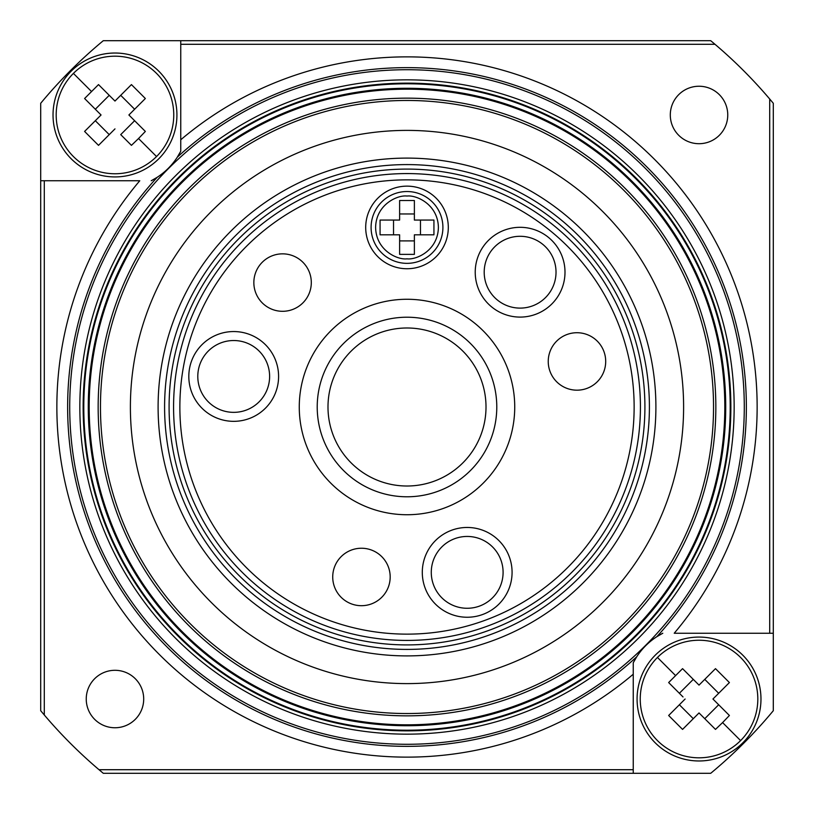 <?xml version="1.0" encoding="UTF-8"?>
<svg xmlns="http://www.w3.org/2000/svg" width="814" height="814" viewBox="0 0 814 814"><rect width="100%" height="100%" fill="white"/><g stroke="black" fill="none" stroke-linecap="round" stroke-linejoin="round"><path stroke-width="1.22" d="M742.826 742.826A61.945 61.945 0 0 1 637.077 699.023A61.945 61.945 0 0 1 722.73 641.788A61.945 61.945 0 0 1 742.826 742.826M740.598 740.598A58.791 58.791 0 0 1 657.458 740.598A58.791 58.791 0 0 1 657.458 657.458A58.791 58.791 0 0 1 740.598 657.458A58.791 58.791 0 0 1 740.598 740.598L722.588 722.588L715.486 729.405L699.023 712.942L704.761 718.681L718.681 704.761L712.942 699.023L729.405 715.486L722.588 722.588M683.027 696.947L668.65 682.559L682.559 668.65L699.023 685.113L715.486 668.65L729.405 682.559L712.942 699.023M158.781 158.781A61.945 61.945 0 0 1 53.032 114.978A61.945 61.945 0 0 1 138.685 57.743A61.945 61.945 0 0 1 158.781 158.781M156.542 156.542A58.791 58.791 0 0 1 73.402 156.542A58.791 58.791 0 0 1 73.402 73.402A58.791 58.791 0 0 1 156.542 73.402A58.791 58.791 0 0 1 156.542 156.542L138.533 138.533L131.441 145.35L120.716 134.625L134.625 120.716L128.887 114.978L145.35 131.441L138.533 138.533M86.681 100.6L84.595 98.514L98.514 84.595L114.978 101.058L131.441 84.595L145.35 98.514L128.887 114.978M180.759 44.292L180.759 40.7L710.714 40.7L714.987 44.292L180.759 44.292L180.759 139.774A350.142 350.142 0 0 1 757.142 407A350.142 350.142 0 0 1 674.226 633.241L769.708 633.241L769.708 99.013L773.3 103.286L773.3 633.241L769.708 633.241M727.757 114.978A28.734 28.734 0 0 1 699.023 143.702A28.734 28.734 0 0 1 670.298 114.978A28.734 28.734 0 0 1 699.023 86.243A28.734 28.734 0 0 1 727.757 114.978M143.702 699.023A28.734 28.734 0 0 1 114.978 727.757A28.734 28.734 0 0 1 86.243 699.023A28.734 28.734 0 0 1 114.978 670.298A28.734 28.734 0 0 1 143.702 699.023M636.701 656.806A68.234 68.234 0 0 1 656.806 636.701L662.789 633.241A68.234 68.234 0 0 0 633.241 662.789L633.241 674.226L633.241 662.789L636.701 656.806A339.367 339.367 0 0 1 67.633 407A339.367 339.367 0 0 1 157.194 177.299L151.211 180.759A68.234 68.234 0 0 0 180.759 151.211L177.299 157.194A68.234 68.234 0 0 1 157.194 177.299M633.241 769.708L633.241 773.3L103.286 773.3L99.013 769.708L633.241 769.708L633.241 674.226A350.142 350.142 0 0 1 56.858 407A350.142 350.142 0 0 1 139.774 180.759L44.292 180.759L44.292 714.987L40.7 710.714L40.7 180.759L44.292 180.759M83.791 407A323.209 323.209 0 0 1 407 83.791A323.209 323.209 0 0 1 730.209 407A323.209 323.209 0 0 1 407 730.209A323.209 323.209 0 0 1 83.791 407M88.278 407A318.722 318.722 0 0 1 407 88.278A318.722 318.722 0 0 1 725.722 407A318.722 318.722 0 0 1 407 725.722A318.722 318.722 0 0 1 88.278 407M98.158 407A308.842 308.842 0 0 1 407 98.158A308.842 308.842 0 0 1 715.842 407A308.842 308.842 0 0 1 407 715.842A308.842 308.842 0 0 1 98.158 407M724.816 407A317.816 317.816 0 0 0 407 89.184A317.816 317.816 0 0 0 89.184 407A317.816 317.816 0 0 0 407 724.816A317.816 317.816 0 0 0 724.816 407M713.532 407A306.532 306.532 0 0 1 407 713.532A306.532 306.532 0 0 1 100.468 407A306.532 306.532 0 0 1 407 100.468A306.532 306.532 0 0 1 713.532 407M130.393 407A276.607 276.607 0 0 1 407 130.393A276.607 276.607 0 0 1 683.607 407A276.607 276.607 0 0 1 407 683.607A276.607 276.607 0 0 1 130.393 407M407 655.901A248.901 248.901 0 0 1 158.099 407A248.901 248.901 0 0 1 407 158.099A248.901 248.901 0 0 1 655.901 407A248.901 248.901 0 0 1 407 655.901M407 164.591A242.409 242.409 0 0 0 164.591 407A242.409 242.409 0 0 0 407 649.409A242.409 242.409 0 0 0 649.409 407A242.409 242.409 0 0 0 407 164.591M407 644.912A237.912 237.912 0 0 1 169.088 407A237.912 237.912 0 0 1 407 169.088A237.912 237.912 0 0 1 644.912 407A237.912 237.912 0 0 1 407 644.912M134.625 109.239L120.716 95.319M114.978 101.058L109.239 95.319L95.319 109.239M95.319 120.716L109.239 134.625M114.978 128.887L98.514 145.35L84.595 131.441L101.058 114.978L84.595 98.514M718.681 693.284L704.761 679.375M699.023 685.113L693.284 679.375L679.375 693.284M679.375 704.761L693.284 718.681M699.023 712.942L682.559 729.405L668.65 715.486L685.113 699.023M177.299 157.194A339.367 339.367 0 0 1 646.967 167.033A339.367 339.367 0 0 1 656.806 636.701M180.759 139.774L180.759 151.211L180.759 139.774M180.759 40.7L103.286 40.7A475.834 475.834 0 0 0 40.7 103.286L40.7 180.759M99.013 769.708A475.834 475.834 0 0 1 44.292 714.987M633.241 773.3L710.714 773.3A475.834 475.834 0 0 0 773.3 710.714L773.3 633.241M714.987 44.292A475.834 475.834 0 0 1 769.708 99.013M442.908 227.442A35.908 35.908 0 0 1 407 263.349A35.908 35.908 0 0 1 371.092 227.442A35.908 35.908 0 0 1 407 191.534A35.908 35.908 0 0 1 442.908 227.442M173.575 407A233.425 233.425 0 0 1 407 173.575A233.425 233.425 0 0 1 640.425 407A233.425 233.425 0 0 1 407 640.425A233.425 233.425 0 0 1 173.575 407M179.863 407A227.137 227.137 0 0 1 407 179.863A227.137 227.137 0 0 1 634.137 407A227.137 227.137 0 0 1 407 634.137A227.137 227.137 0 0 1 179.863 407M253.846 282.57A28.734 28.734 0 0 0 282.57 311.304A28.734 28.734 0 0 0 311.304 282.57A28.734 28.734 0 0 0 282.57 253.846A28.734 28.734 0 0 0 253.846 282.57M332.723 576.973A28.734 28.734 0 0 0 361.457 605.697A28.734 28.734 0 0 0 390.181 576.973A28.734 28.734 0 0 0 361.457 548.239A28.734 28.734 0 0 0 332.723 576.973M422.293 572.354A44.892 44.892 0 0 0 467.185 617.246A44.892 44.892 0 0 0 512.077 572.354A44.892 44.892 0 0 0 467.185 527.462A44.892 44.892 0 0 0 422.293 572.354M431.278 572.354A35.908 35.908 0 0 0 467.185 608.272A35.908 35.908 0 0 0 503.093 572.354A35.908 35.908 0 0 0 467.185 536.446A35.908 35.908 0 0 0 431.278 572.354M299.267 407A107.733 107.733 0 0 0 407 514.733A107.733 107.733 0 0 0 514.733 407A107.733 107.733 0 0 0 407 299.267A107.733 107.733 0 0 0 299.267 407M317.216 407A89.784 89.784 0 0 0 407 496.784A89.784 89.784 0 0 0 496.784 407A89.784 89.784 0 0 0 407 317.216A89.784 89.784 0 0 0 317.216 407M188.817 376.444A44.892 44.892 0 0 0 233.71 421.337A44.892 44.892 0 0 0 278.592 376.444A44.892 44.892 0 0 0 233.71 331.552A44.892 44.892 0 0 0 188.817 376.444M197.792 376.444A35.908 35.908 0 0 0 233.71 412.352A35.908 35.908 0 0 0 269.617 376.444A35.908 35.908 0 0 0 233.71 340.527A35.908 35.908 0 0 0 197.792 376.444M475.223 272.202A44.892 44.892 0 0 0 520.105 317.094A44.892 44.892 0 0 0 564.997 272.202A44.892 44.892 0 0 0 520.105 227.31A44.892 44.892 0 0 0 475.223 272.202M484.198 272.202A35.908 35.908 0 0 0 520.105 308.109A35.908 35.908 0 0 0 556.023 272.202A35.908 35.908 0 0 0 520.105 236.294A35.908 35.908 0 0 0 484.198 272.202M548.239 361.457A28.734 28.734 0 0 0 576.973 390.181A28.734 28.734 0 0 0 605.697 361.457A28.734 28.734 0 0 0 576.973 332.723A28.734 28.734 0 0 0 548.239 361.457M365.7 227.442A41.3 41.3 0 0 0 407 268.742A41.3 41.3 0 0 0 448.3 227.442A41.3 41.3 0 0 0 407 186.141A41.3 41.3 0 0 0 365.7 227.442M327.991 407A79.009 79.009 0 0 1 407 327.991A79.009 79.009 0 0 1 486.009 407A79.009 79.009 0 0 1 407 486.009A79.009 79.009 0 0 1 327.991 407M414.377 234.819L414.377 254.375L399.623 254.375L399.623 234.819L380.067 234.819L380.067 220.065L399.623 220.065L399.623 200.509L414.377 200.509L414.377 220.065L433.933 220.065L433.933 234.819L414.377 234.819M399.623 240.903L414.377 240.903M420.472 234.819L420.472 220.065M414.377 213.97L399.623 213.97M393.528 220.065L393.528 234.819M657.458 657.458L675.467 675.467M73.402 73.402L91.412 91.412M655.219 655.219A61.945 61.945 0 0 1 760.968 699.023M71.174 71.174A61.945 61.945 0 0 1 176.923 114.978M407 69.719A337.281 337.281 0 0 1 744.281 407A337.281 337.281 0 0 1 407 744.281A337.281 337.281 0 0 1 69.719 407A337.281 337.281 0 0 1 407 69.719M407 79.843A327.157 327.157 0 0 1 734.157 407A327.157 327.157 0 0 1 407 734.157A327.157 327.157 0 0 1 79.843 407A327.157 327.157 0 0 1 407 79.843M83.14 407A323.86 323.86 0 0 0 407 730.86A323.86 323.86 0 0 0 730.86 407A323.86 323.86 0 0 0 407 83.14A323.86 323.86 0 0 0 83.14 407M407 196.052C416.178 194.79 437.963 204.212 438.39 227.442C437.963 250.671 416.178 260.093 407 258.832C397.822 260.093 376.037 250.671 375.61 227.442C376.037 204.212 397.822 194.79 407 196.052M407 263.349A35.908 35.908 0 0 1 371.092 227.442A35.908 35.908 0 0 1 407 191.534"/></g></svg>

